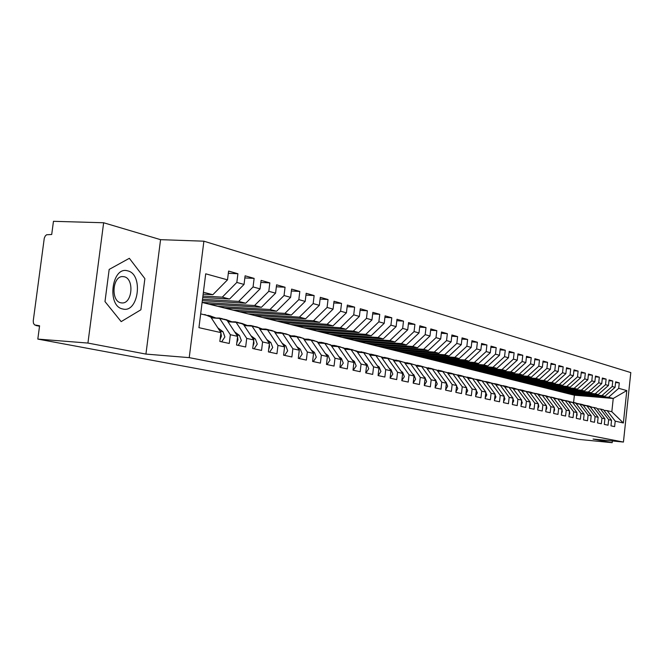 <?xml version="1.0" encoding="UTF-8"?>
<svg xmlns="http://www.w3.org/2000/svg" width="664" height="664" viewBox="0 0 664 664"><rect width="100%" height="100%" fill="white"/><g stroke="black" fill="none" stroke-linecap="round" stroke-linejoin="round"><path stroke-width="1" d="M103.642 222.755L87.93 343.064L145.931 354.086L160.563 239.662L103.642 222.755L53.46 221.311L51.709 234.492L46.613 234.757L45.285 235.936L44.28 238.152L33.25 320.845L33.432 323.177L34.536 324.903L39.583 325.775L37.815 339.088L578.17 439.319L612.166 442.689L612.357 440.962M160.563 239.662L203.889 241.19L630.8 372.587L623.438 442.058L189.223 357.639L203.889 241.19M623.363 422.976L615.213 421.142L607.137 410.626L611.826 411.738L623.363 422.976L626.799 390.565L618.707 388.324L619.288 382.862L615.652 381.817L615.071 387.311L612.183 386.514L612.772 380.995L609.062 379.933L608.473 385.485L605.526 384.663L606.124 379.094L602.339 378.015L601.742 383.618L598.737 382.779L599.335 377.152L595.475 376.048L594.869 381.709L591.798 380.862L592.413 375.168L588.462 374.039L587.847 379.767L584.71 378.895L585.333 373.143L581.299 371.989L580.676 377.774L577.472 376.886L578.103 371.076L573.986 369.898L573.347 375.741L570.077 374.836L570.716 368.96L566.508 367.756L565.861 373.666L562.516 372.745L563.163 366.802L558.864 365.573L558.208 371.549L554.789 370.595L555.444 364.594L551.045 363.332L550.39 369.375L546.887 368.404L547.551 362.337L543.052 361.05L542.388 367.159L538.803 366.163L539.483 360.029L534.877 358.709L534.196 364.893L530.536 363.872L531.225 357.664L526.519 356.319L525.822 362.569L522.078 361.531L522.775 355.248L517.953 353.87L517.256 360.187L513.413 359.124L514.127 352.775L509.188 351.364L508.475 357.755L504.549 356.668L505.271 350.235L500.216 348.791L499.494 355.265L495.469 354.153L496.199 347.646L491.02 346.16L490.289 352.717L486.164 351.571L486.903 344.981L481.599 343.471L480.852 350.094L476.627 348.924L477.383 342.259L471.946 340.707L471.191 347.421L466.858 346.218L467.622 339.47L462.053 337.876L461.272 344.666L456.832 343.437L457.612 336.606L451.902 334.971L451.113 341.852L446.557 340.591L447.345 333.668L441.485 331.992L440.689 338.964L436.007 337.661L436.812 330.655L430.795 328.929L429.981 335.992L425.184 334.664L426.006 327.559L419.822 325.792L419.001 332.946L414.07 331.577L414.909 324.389L408.559 322.571L407.713 329.817L402.658 328.414L403.504 321.127L396.981 319.259L396.126 326.605L390.922 325.161L391.793 317.774L385.087 315.856L384.215 323.302L378.87 321.816L379.75 314.329L372.861 312.354L371.973 319.907L366.47 318.38L367.366 310.785L360.278 308.76L359.373 316.413L353.721 314.844L354.634 307.142L347.338 305.058L346.417 312.819L340.591 311.208L341.528 303.39L334.017 301.24L333.079 309.125L327.086 307.457L328.033 299.53L320.305 297.323L319.342 305.315L313.167 303.606L314.138 295.555L306.17 293.272L305.191 301.39L298.825 299.63L299.821 291.454L291.612 289.106L290.608 297.347L284.051 295.53L285.055 287.238L276.589 284.814L275.568 293.173L268.804 291.297L269.833 282.881L261.101 280.382L260.056 288.873L253.067 286.939L254.129 278.382L245.107 275.809L244.037 284.433L236.832 282.432L237.911 273.742L228.599 271.078L227.503 279.851L212.862 294.708L203.392 292.251M227.503 279.851L205.707 273.809L198.943 327.667L220.929 332.606L219.834 341.421L229.254 343.454L230.342 334.714L237.612 336.349L236.533 345.023L245.655 346.99L246.718 338.391L253.764 339.976L252.71 348.517L261.55 350.426L262.587 341.96L269.41 343.487L268.38 351.895L276.946 353.746L277.959 345.413L284.582 346.898L283.569 355.174L291.878 356.966L292.865 348.758L299.29 350.202L298.302 358.352L306.353 360.096L307.332 352.003L313.557 353.406L312.586 361.44L320.405 363.125L321.359 355.157L327.402 356.51L326.456 364.428L334.05 366.072L334.988 358.211L340.856 359.531L339.926 367.341L347.297 368.927L348.218 361.183L353.92 362.469L353.007 370.163L360.17 371.707L361.075 364.071L366.619 365.316L365.723 372.902L372.687 374.405L373.575 366.877L378.961 368.088L378.082 375.575L384.854 377.036L385.726 369.607L390.963 370.786L390.108 378.165L396.698 379.592L397.545 372.263L402.65 373.409L401.803 380.696L408.219 382.074L409.057 374.845L414.021 375.965L413.191 383.153L419.432 384.498L420.254 377.368L425.093 378.447L424.279 385.543L430.355 386.855L431.168 379.816L435.874 380.87L435.078 387.876L441.004 389.154L441.792 382.198L446.382 383.228L445.594 390.142L451.371 391.387L452.151 384.531L456.633 385.535L455.853 392.358L461.48 393.569L462.252 386.797L466.618 387.776L465.854 394.516L471.34 395.702L472.104 389.004L476.354 389.959L475.607 396.624L480.96 397.777L481.707 391.162L485.857 392.092L485.118 398.674L490.347 399.803L491.078 393.271L495.136 394.175L494.406 400.674L499.511 401.778L500.233 395.321L504.184 396.209L503.47 402.633L508.45 403.712L509.163 397.329L513.031 398.201L512.326 404.542L517.19 405.596L517.887 399.288L521.663 400.135L520.966 406.409L525.722 407.439L526.411 401.205L530.104 402.027L529.415 408.236L534.063 409.24L534.744 403.073L538.346 403.886L537.674 410.012L542.214 410.991L542.878 404.899L546.406 405.696L545.742 411.755L550.182 412.717L550.838 406.692L554.291 407.464L553.635 413.456L557.976 414.394L558.623 408.435L561.993 409.19L561.346 415.124L565.595 416.037L566.234 410.144L569.538 410.883L568.899 416.751L573.057 417.648L573.688 411.821L576.916 412.543L576.286 418.345L580.353 419.225L580.975 413.456L584.137 414.162L583.515 419.905L587.499 420.768L588.113 415.058L591.209 415.755L590.595 421.433L594.496 422.279L595.102 416.627L598.131 417.307L597.525 422.935L601.343 423.757L601.941 418.162L604.904 418.826L604.315 424.396L608.05 425.201L608.647 419.665L611.552 420.32L610.963 425.831L614.623 426.62L615.213 421.142M202.91 296.044L222.282 297.148L229.561 299.032L202.727 297.489M236.832 282.432L222.282 297.148M244.037 284.433L229.561 299.032M200.669 313.889L210.181 316.155L220.929 332.606M202.503 299.29L238.683 301.398L245.738 303.224L202.329 300.676M253.067 286.939L238.683 301.398M260.056 288.873L245.738 303.224M230.342 334.714L219.626 318.405L211.293 317.857M219.626 318.405L226.939 320.139L237.612 336.349M202.113 302.394L254.578 305.515L261.409 307.291L208.911 304.137L202.113 302.444M268.804 291.297L254.578 305.515M275.568 293.173L261.409 307.291M246.718 338.391L236.085 322.322L228.018 321.783M236.085 322.322L243.165 324.007L253.764 339.976M217.751 306.336L269.974 309.507L276.606 311.225L224.581 308.038L208.911 304.137M284.051 295.53L269.974 309.507M290.608 297.347L276.606 311.225M262.587 341.96L252.038 326.115L244.219 325.584M252.038 326.115L258.894 327.75L269.41 343.487M233.155 310.179L284.914 313.383L291.338 315.043L239.795 311.831L224.581 308.038M298.825 299.63L284.914 313.383M305.191 301.39L291.338 315.043M277.959 345.413L267.492 329.792L259.914 329.269M267.492 329.792L274.141 331.377L284.582 346.898M248.12 313.906L299.398 317.135L305.639 318.753L254.561 315.508L239.795 311.831M313.167 303.606L299.398 317.135M319.342 305.315L305.639 318.753M292.865 348.758L282.474 333.361L275.128 332.847M282.474 333.361L288.931 334.897L299.29 350.202M262.653 317.525L313.466 320.778L319.525 322.347L268.912 319.085L254.561 315.508M327.086 307.457L313.466 320.778M333.079 309.125L319.525 322.347M307.332 352.003L297.016 336.822L289.886 336.316M297.016 336.822L303.274 338.308L313.557 353.406M276.763 321.044L327.12 324.314L333.004 325.841L282.856 322.555L268.912 319.085M340.591 311.208L327.12 324.314M346.417 312.819L333.004 325.841M321.359 355.157L311.125 340.175L304.212 339.686M311.125 340.175L317.201 341.628L327.402 356.51M290.492 324.464L340.383 327.759L346.102 329.236L296.401 325.933L282.856 322.555M353.721 314.844L340.383 327.759M359.373 316.413L346.102 329.236M334.988 358.211L324.829 343.437L318.114 342.956M324.829 343.437L330.73 344.84L340.856 359.531M303.83 327.784L353.281 331.095L358.842 332.539L309.582 329.219L296.401 325.933M366.47 318.38L353.281 331.095M371.973 319.907L358.842 332.539M348.218 361.183L338.142 346.608L331.618 346.127M338.142 346.608L343.877 347.969L353.92 362.469M316.811 331.021L365.814 334.349L371.217 335.743L322.405 332.415L309.582 329.219M378.87 321.816L365.814 334.349M384.215 323.302L371.217 335.743M361.075 364.071L351.073 349.687L344.74 349.214M351.073 349.687L356.651 351.015L366.619 365.316M329.435 334.166L378.007 337.503L383.269 338.864L334.888 335.527L322.405 332.415M390.922 325.161L378.007 337.503M396.126 326.605L383.269 338.864M373.575 366.877L363.648 352.675L357.489 352.219M363.648 352.675L369.076 353.97L378.961 368.088M341.736 337.229L389.868 340.582L394.989 341.902L347.04 338.549L334.888 335.527M402.658 328.414L389.868 340.582M407.713 329.817L394.989 341.902M385.726 369.607L375.882 355.589L369.889 355.132M375.882 355.589L381.161 356.842L390.963 370.786M353.704 340.209L401.413 343.57L406.401 344.865L358.875 341.503L347.04 338.549M414.07 331.577L401.413 343.57M419.001 332.946L406.401 344.865M397.545 372.263L387.784 358.419L381.949 357.979M387.784 358.419L392.914 359.639L402.65 373.409M365.366 343.122L412.659 346.483L417.507 347.745L370.404 344.375L358.875 341.503M425.184 334.664L412.659 346.483M429.981 335.992L417.507 347.745M409.057 374.845L399.363 361.174L393.694 360.743M399.363 361.174L404.359 362.37L414.021 375.965M376.737 345.952L423.607 349.322L428.338 350.55L381.642 347.172L370.404 344.375M436.007 337.661L423.607 349.322M440.689 338.964L428.338 350.55M420.254 377.368L410.642 363.864L405.123 363.432M410.642 363.864L415.515 365.017L425.093 378.447M387.817 348.708L434.273 352.086L438.887 353.281L392.598 349.903L381.642 347.172M446.557 340.591L434.273 352.086M451.113 341.852L438.887 353.281M431.168 379.816L421.623 366.478L416.245 366.055M421.623 366.478L426.371 367.607L435.874 380.87M398.616 351.405L444.672 354.783L449.171 355.945L403.289 352.567L392.598 349.903M456.832 343.437L444.672 354.783M461.272 344.666L449.171 355.945M441.792 382.198L432.33 369.018L427.093 368.611M432.33 369.018L436.954 370.122L446.382 383.228M409.157 354.028L454.815 357.406L459.197 358.543L413.713 355.165L403.289 352.567M466.858 346.218L454.815 357.406M471.191 347.421L459.197 358.543M452.151 384.531L442.764 371.508L437.659 371.101M442.764 371.508L447.27 372.579L456.633 385.535M419.44 356.593L464.709 359.971L468.983 361.083L423.881 357.697L413.713 355.165M476.627 348.924L464.709 359.971M480.852 350.094L468.983 361.083M462.252 386.797L452.931 373.923L447.959 373.525M452.931 373.923L457.33 374.969L466.618 387.776M429.475 359.091L474.353 362.469L478.528 363.557L433.816 360.17L423.881 357.697M486.164 351.571L474.353 362.469M490.289 352.717L478.528 363.557M472.104 389.004L462.858 376.289L458.002 375.89M462.858 376.289L467.141 377.31L476.354 389.959M439.269 361.531L483.774 364.909L487.841 365.972L443.51 362.586L433.816 360.17M495.469 354.153L483.774 364.909M499.494 355.265L487.841 365.972M481.707 391.162L472.536 378.588L467.796 378.206M472.536 378.588L476.719 379.584L485.857 392.092M448.839 363.913L492.962 367.292L496.938 368.329L452.981 364.951L443.51 362.586M504.549 356.668L492.962 367.292M508.475 357.755L496.938 368.329M491.078 393.271L481.981 380.837L477.358 380.455M481.981 380.837L486.065 381.808L495.136 394.175M458.185 366.246L501.934 369.624L505.819 370.628L462.227 367.25L452.981 364.951M513.413 359.124L501.934 369.624M517.256 360.187L505.819 370.628M500.233 395.321L491.194 383.028L486.687 382.663M491.194 383.028L495.186 383.983L504.184 396.209M467.315 368.52L510.707 371.89L514.5 372.877L471.274 369.508L462.227 367.25M522.078 361.531L510.707 371.89M525.822 362.569L514.5 372.877M509.163 397.329L500.199 385.17L495.792 384.805M500.199 385.17L504.092 386.099L513.031 398.201M476.246 370.744L519.273 374.114L522.975 375.077L480.105 371.707L471.274 369.508M530.536 363.872L519.273 374.114M534.196 364.893L522.975 375.077M517.887 399.288L508.989 387.27L504.69 386.904M508.989 387.27L512.799 388.174L521.663 400.135M484.969 372.919L527.639 376.281L531.266 377.218L488.745 373.857L480.105 371.707M538.803 366.163L527.639 376.281M542.388 367.159L531.266 377.218M526.411 401.205L517.588 389.311L513.38 388.955M517.588 389.311L521.298 390.191L530.104 402.027M493.501 375.044L535.823 378.405L539.367 379.318L497.195 375.965L488.745 373.857M546.887 368.404L535.823 378.405M550.39 369.375L539.367 379.318M534.744 403.073L525.979 391.312L521.871 390.963M525.979 391.312L529.615 392.175L538.346 403.886M501.851 377.127L543.824 380.472L547.294 381.377L505.462 378.023L497.195 375.965M554.789 370.595L543.824 380.472M558.208 371.549L547.294 381.377M542.878 404.899L534.188 393.262L530.171 392.922M534.188 393.262L537.74 394.109L546.406 405.696M510.018 379.161L551.651 382.505L555.038 383.385L513.554 380.04L505.462 378.023M562.516 372.745L551.651 382.505M565.861 373.666L555.038 383.385M550.838 406.692L542.214 395.171L538.288 394.839M542.214 395.171L545.683 396.001L554.291 407.464M518.003 381.153L559.304 384.489L562.624 385.344L521.472 382.016L513.554 380.04M570.077 374.836L559.304 384.489M573.347 375.741L562.624 385.344M558.623 408.435L550.058 397.039L546.223 396.707M550.058 397.039L553.461 397.844L561.993 409.19M525.83 383.103L566.799 386.431L570.044 387.27L529.216 383.941L521.472 382.016M577.472 376.886L566.799 386.431M580.676 377.774L570.044 387.27M566.234 410.144L557.735 398.865L553.984 398.541M557.735 398.865L561.063 399.653L569.538 410.883M533.482 385.004L574.128 388.332L577.306 389.154L536.803 385.834L529.216 383.941M584.71 378.895L574.128 388.332M587.847 379.767L577.306 389.154M573.688 411.821L565.247 400.658L561.578 400.334M565.247 400.658L568.509 401.429L576.916 412.543M540.986 386.88L581.307 390.191L584.42 390.996L544.231 387.685L536.803 385.834M591.798 380.862L581.307 390.191M594.869 381.709L584.42 390.996M580.975 413.456L572.6 402.401L569.006 402.093M572.6 402.401L575.788 403.164L584.137 414.162M548.331 388.706L588.337 392.009L591.383 392.797L551.51 389.502L544.231 387.685M598.737 382.779L588.337 392.009M601.742 383.618L591.383 392.797M588.113 415.058L579.796 404.119L576.277 403.812M579.796 404.119L582.917 404.857L591.209 415.755M555.527 390.498L595.218 393.793L598.198 394.565L558.64 391.279L551.51 389.502M605.526 384.663L595.218 393.793M608.473 385.485L598.198 394.565M595.102 416.627L586.851 405.795L583.399 405.496M586.851 405.795L591.026 407.198M598.131 417.307L589.906 406.517M562.574 392.258L601.957 395.545L604.879 396.3L565.628 393.022L558.64 391.279M612.183 386.514L601.957 395.545M615.071 387.311L604.879 396.3M601.941 418.162L593.749 407.439L590.379 407.14M593.749 407.439L596.745 408.152L604.904 418.826M569.488 393.976L608.564 397.255L613.237 398.466L574.377 395.196L565.628 393.022M618.707 388.324L608.564 397.255M626.799 390.565L613.237 398.466L611.826 411.738M608.647 419.665L600.513 409.049L597.21 408.75M600.513 409.049L603.443 409.746L611.552 420.32M87.93 343.064L37.815 339.088M623.438 442.058L593.076 439.062L612.166 442.689M145.931 354.086L189.223 357.639M140.876 309.797L144.876 278.631L129.347 258.304L109.17 269.426L104.987 301.581L121.172 321.617L140.876 309.797L121.172 321.617L104.987 301.581L109.17 269.426L129.347 258.304L144.876 278.631L140.876 309.797M203.151 294.16L212.862 294.708M573.596 402.401L574.377 395.196M607.137 410.626L603.9 410.335M619.288 382.862L615.578 382.572M612.772 380.995L608.988 380.704M606.124 379.094L602.256 378.795M599.335 377.152L595.392 376.845M592.413 375.168L588.379 374.861M585.333 373.143L581.207 372.828M578.103 371.076L573.895 370.761M570.716 368.96L566.409 368.636M563.163 366.802L558.764 366.478M555.444 364.594L550.946 364.262M547.551 362.337L542.953 361.996M539.483 360.029L534.777 359.689M531.225 357.664L526.403 357.315M522.775 355.248L517.837 354.891M514.127 352.775L509.072 352.418M505.271 350.235L500.092 349.878M496.199 347.646L490.895 347.272M486.903 344.981L481.475 344.608M477.383 342.259L471.814 341.885M467.622 339.47L461.912 339.088M457.612 336.606L451.752 336.216M447.345 333.668L441.336 333.27M436.812 330.655L430.645 330.257M426.006 327.559L419.665 327.153M414.909 324.389L408.393 323.974M403.504 321.127L396.815 320.712M391.793 317.774L384.912 317.351M379.75 314.329L372.678 313.906M367.366 310.785L360.096 310.354M354.634 307.142L347.147 306.71M341.528 303.39L333.818 302.95M328.033 299.53L320.089 299.091M314.138 295.555L305.955 295.106M299.821 291.454L291.38 291.006M285.055 287.238L276.349 286.782M269.833 282.881L260.844 282.424M254.129 278.382L244.85 277.934M237.911 273.742L228.325 273.294M611.195 423.64L611.453 421.258M586.951 405.588L589.831 406.501M588.42 406.169L584.677 405.198M588.096 405.853L591.425 407.231M592.429 407.322L588.91 406.061M604.539 422.321L604.821 419.656M580.129 403.961L583.291 405.347M581.606 404.542L577.804 403.563M581.299 404.227L584.611 405.596M585.64 405.687L582.12 404.442M597.741 420.951L598.048 418.029M573.156 402.301L577.248 403.895M574.65 402.89L570.799 401.903M574.36 402.575L577.663 403.928M578.701 404.019L575.198 402.791M590.794 419.557L591.134 416.378M566.052 400.608L570.152 402.193M567.546 401.197L563.645 400.201M567.28 400.89L570.567 402.226M571.621 402.318L568.127 401.106M583.706 418.121L584.079 414.701M558.789 398.881L562.898 400.45M560.291 399.471L556.332 398.466M560.051 399.164L563.321 400.492M564.392 400.583L560.906 399.388M122.798 308.992C138.577 313.408 143.615 274.132 127.72 270.87C111.776 265.666 106.489 306.32 122.798 308.992M120.848 302.801L122.085 302.95C132.385 303.697 134.418 278.673 124.218 276.739L122.516 276.564C112.332 276.332 110.755 301.215 120.848 302.801M576.468 416.643L577.116 414.859L576.867 412.991M551.369 397.113L555.486 398.674M554.324 398.574L553.693 398.151M552.888 397.711L548.871 396.698M552.672 397.404L555.917 398.707M557.005 398.807L553.535 397.628M569.073 415.141L569.787 413.24L569.496 411.248M543.791 395.304L547.916 396.856M546.738 396.757L545.816 396.176M545.327 395.91L541.251 394.889M545.127 395.611L548.356 396.889M549.46 396.989L546.007 395.835M561.512 413.597L562.3 411.58L561.968 409.464M536.055 393.462L540.181 394.997M538.977 394.897L537.79 394.167M537.599 394.076L533.458 393.038M537.425 393.777L540.629 395.038M541.741 395.13L538.313 394.001M553.793 412.012L554.656 409.887L554.266 407.654M528.146 391.577L532.279 393.096M531.051 392.997L525.498 391.146M529.557 391.901L532.727 393.138M533.856 393.237L530.453 392.125M545.891 410.393L546.829 408.161L546.397 405.804M520.053 389.652L524.195 391.154M522.941 391.054L517.364 389.22M521.506 389.984L524.651 391.196M525.797 391.295L522.419 390.208M537.815 408.733L538.836 406.393L538.338 403.911M511.786 387.676L515.928 389.17M514.65 389.062L509.039 387.245M513.28 388.017L516.393 389.212M517.546 389.303L514.202 388.257M529.548 407.032L530.652 404.583L529.499 401.222M503.329 385.659L507.47 387.137M506.167 387.029L500.531 385.228M504.864 386.016L507.943 387.178M509.172 387.311L505.802 386.249M521.091 405.289L522.286 402.724L520.958 399.188M494.68 383.601L498.813 385.062M497.494 384.946L491.825 383.161M496.257 383.966L499.295 385.095M500.631 385.278L497.211 384.207M512.442 403.504L513.72 400.832L512.251 397.138M485.832 381.493L489.957 382.929M488.613 382.821L482.911 381.045M487.451 381.866L490.439 382.97M491.899 383.194L488.422 382.107M503.578 401.67L504.955 398.898L503.345 395.063M476.769 379.335L480.885 380.746M479.524 380.638L470.203 377.766M478.445 379.717L481.375 380.787M482.952 381.07L479.416 379.966M494.506 399.794L495.975 396.906L494.232 392.947M467.498 377.119L471.598 378.513M470.212 378.397L464.476 376.671M469.216 377.517L472.096 378.555M485.21 397.869L486.787 394.873L484.894 390.781M457.994 374.861L462.086 376.222M460.675 376.106L454.956 374.405M459.77 375.268L462.584 376.264M464.426 376.662L460.774 375.517M475.69 395.893L477.366 392.789L475.333 388.556M448.266 372.537L452.333 373.873M450.906 373.766L445.195 372.081M450.092 372.961L452.84 373.915M454.832 374.38L451.113 373.218M465.929 393.876L467.713 390.656L465.522 386.274M438.298 370.163L442.332 371.466M440.888 371.359L435.202 369.707M440.174 370.595L442.896 371.533M444.996 372.039L441.211 370.861M455.919 391.793L457.82 388.465L455.471 383.925M428.072 367.731L432.081 369.001M430.621 368.885L424.952 367.267M430.015 368.18L432.77 369.126M434.912 369.64L431.069 368.437M445.652 389.66L447.677 386.224L445.984 382.107L445.154 381.518M417.598 365.233L421.574 366.47M420.08 366.354L414.444 364.768M419.598 365.698L422.379 366.652M424.578 367.175L420.661 365.964M435.119 387.477L437.269 383.925L435.567 379.75L434.571 379.053M406.849 362.668L410.858 363.913M409.273 363.756L403.671 362.204M408.916 363.15L411.73 364.121M413.987 364.652L409.995 363.416M424.313 385.228L426.595 381.559L424.877 377.343L423.707 376.513M395.827 360.046L399.911 361.307M398.184 361.083L392.623 359.573M397.952 360.535L400.799 361.515M403.114 362.071L399.056 360.809M413.216 382.912L415.631 379.136L413.904 374.861L412.551 373.898M384.514 357.348L388.672 358.635M386.797 358.344L381.178 356.875M386.705 357.854L389.585 358.851M391.959 359.415L387.826 358.137M394.067 360.768L393.354 360.262M401.82 380.538L404.384 376.646L402.641 372.313L401.097 371.217M372.894 354.576L377.135 355.887M375.094 355.531L371.549 354.252L369.176 354.111L370.163 354.75L369.516 354.601M375.16 355.107L378.065 356.111M382.588 358.021L381.41 357.207M380.513 356.692L376.297 355.389M390.117 378.098L392.822 374.089L391.071 369.707L389.328 368.454M360.959 351.729L365.283 353.065M363.075 352.634L357.141 351.273M363.299 352.277L366.246 353.298M368.752 353.895L364.453 352.567M370.794 355.207L370.163 354.75M378.098 375.575L380.945 371.458L379.185 367.018L377.227 365.615M348.708 348.816L353.115 350.169M350.716 349.654L347.338 348.484L344.79 348.351M351.123 349.38L354.103 350.401M358.676 352.302L352.293 349.671M365.864 372.936L368.736 368.761L366.968 364.262L364.785 362.685M336.108 345.811L340.599 347.189M338.009 346.6L334.722 345.479L332.091 345.355M338.599 346.392L341.62 347.43M346.226 349.322L339.794 346.691M353.273 370.221L356.186 365.98L354.402 361.423L351.986 359.672M323.152 342.724L327.742 344.135M324.995 343.479L321.758 342.392L319.035 342.267M325.733 343.329L328.788 344.384M333.428 346.259L326.945 343.628M340.333 367.424L343.271 363.125L341.479 358.502L338.814 356.568M340.549 362.087L340.449 362.951M309.831 339.545L314.512 340.981M311.69 340.308L308.428 339.213L305.606 339.096M312.495 340.175L315.583 341.238M320.255 343.105L313.732 340.474M327.012 364.553L329.983 360.187L328.174 355.497L325.252 353.373M327.169 358.452L326.912 360.652M296.119 336.283L300.9 337.744M297.995 337.055L294.708 335.942L291.778 335.835M298.883 336.93L302.004 338.009M306.71 339.86L300.136 337.237M303.904 339.229L304.552 339.711M313.292 361.589L316.305 357.157L314.479 352.41L311.283 350.069M313.366 354.974L313.001 358.021M282.009 332.921L286.898 334.415M283.901 333.702L280.582 332.573L277.552 332.481M284.864 333.585L288.027 334.681M289.313 335.461L290.55 336.366M292.766 336.523L286.142 333.901M299.165 358.543L302.211 354.045L300.377 349.222L296.891 346.658M299.132 351.48L298.675 355.232M267.476 329.452L272.464 330.979M269.385 330.24L266.032 329.112L262.894 329.029M270.431 330.149L273.634 331.253M274.323 331.643L276.116 332.913M278.407 333.079L271.734 330.473M284.607 355.398L287.686 350.833L285.844 345.936L282.051 343.139M284.449 347.919L283.918 352.31M252.503 325.883L257.607 327.443M254.428 326.688L251.05 325.543L247.788 325.468M259.524 328.697L260.346 329.303M255.565 326.605L258.811 327.726M258.918 327.784L261.251 329.369M263.608 329.527L256.893 326.929M269.601 352.161L272.721 347.521L270.862 342.558L266.745 339.503M269.31 344.284L269.518 346.807L268.704 349.264M237.073 322.206L242.285 323.8M243.539 324.555L244.999 325.642M239.015 323.019L235.604 321.857L232.226 321.799M240.243 322.953L245.929 325.7M248.353 325.866L241.596 323.285M254.129 348.824L257.275 344.101L255.416 339.063L250.959 335.743M253.689 340.557L253.972 343.371L253.009 346.102M221.153 318.413L226.49 320.04M227.088 320.38L229.163 321.857M223.112 319.235L219.676 318.064L216.165 318.023M224.44 319.193L230.126 321.924M232.632 322.09L225.818 319.525M238.16 345.371L241.347 340.582L239.472 335.469L234.658 331.859M237.563 336.723L237.936 339.827L236.807 342.815M204.736 314.504L212.829 317.956M206.712 315.325L201.101 313.997M208.147 315.309L213.816 318.023M216.406 318.189L209.55 315.649M221.668 341.819L224.897 336.938L223.013 331.751L217.817 327.833M220.904 332.78L221.378 336.158L220.083 339.42M36.005 325.509L39.525 326.198M590.985 407.173L590.271 406.999M577.14 403.886L576.161 403.654M569.919 402.168L568.882 401.927M562.549 400.417L561.487 400.168M555.013 398.632L554.091 398.417M547.31 396.806L546.538 396.624M539.442 394.939L538.819 394.789M531.391 393.022L530.926 392.914M445.984 382.107L445.494 381.999M435.567 379.75L434.978 379.617M424.877 377.343L424.188 377.185M413.904 374.861L413.108 374.679M402.641 372.313L401.728 372.114M391.071 369.707L390.042 369.474M358.095 351.887L357.091 351.646M379.185 367.018L378.023 366.76M345.695 348.94L344.325 348.617M366.968 364.262L365.673 363.972M332.946 345.919L331.187 345.496M354.402 361.423L352.974 361.1M319.841 342.807L317.658 342.284M341.479 358.502L339.902 358.145M306.361 339.603L303.73 338.98M328.174 355.497L326.439 355.107M292.475 336.308L289.512 335.602M314.479 352.41L312.586 351.978M278.191 332.913L275.128 332.191M300.377 349.222L298.31 348.758M263.467 329.419L260.321 328.672M285.844 345.936L283.594 345.429M248.294 325.825L245.049 325.053M270.862 342.558L268.422 342.002M228.026 321.011L227.412 320.861M232.558 322.082L229.304 321.31M255.416 339.063L252.76 338.466M211.741 317.143L210.654 316.886M216.066 318.172L213.061 317.458M239.472 335.469L236.6 334.822M223.013 331.751L219.917 331.054M39.525 326.215L35.881 325.501M121.495 302.917L122.085 302.95"/></g></svg>
